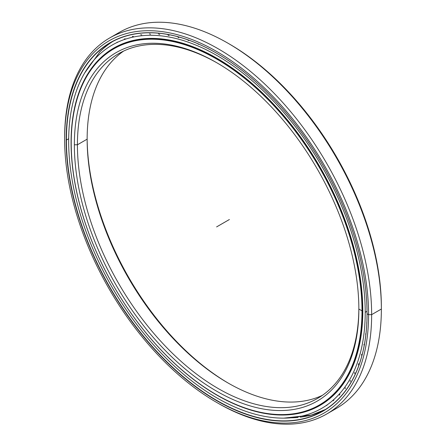 <?xml version="1.0" encoding="UTF-8"?>
<svg xmlns="http://www.w3.org/2000/svg" width="446" height="446" viewBox="0 0 446 446"><rect width="100%" height="100%" fill="white"/><g stroke="black" fill="none" stroke-linecap="round" stroke-linejoin="round"><path stroke-width="0.67" d="M228.625 383.331A201.174 116.15 60 0 1 87.148 138.282A201.174 116.15 -120 0 0 228.625 383.331M87.143 139.163A199.005 114.895 -120 0 0 227.861 382.891A199.005 114.895 -120 0 0 322.38 395.351A199.005 114.895 60 0 1 170.851 336.044A199.005 114.895 60 0 1 87.143 139.163L77.42 144.777A199.005 114.895 -120 0 0 164.29 345.048A199.005 114.895 -120 0 0 317.641 398.362A199.005 114.895 -120 0 0 358.852 308.141A199.005 114.895 60 0 1 217.754 388.282A199.005 114.895 60 0 1 77.42 144.777L74.354 144.777A201.174 116.15 -120 0 0 216.605 391.164A201.174 116.15 -120 0 0 358.857 309.033L358.857 309.033A201.174 116.15 60 0 1 216.605 391.164A201.174 116.15 60 0 1 74.354 144.777A201.174 116.15 60 0 1 216.605 62.646A201.174 116.15 60 0 1 358.857 309.033L358.857 309.033A201.174 116.15 -120 0 0 216.605 62.646A201.174 116.15 -120 0 0 74.354 144.777L77.42 144.777A199.005 114.895 60 0 1 217.375 63.092A199.005 114.895 -120 0 0 118.636 53.676A199.005 114.895 -120 0 0 77.42 144.777L87.143 139.163A199.005 114.895 60 0 1 123.62 51.078A199.005 114.895 -120 0 0 87.143 139.163L87.143 139.163M362.81 310.516L362.247 310.845A205.79 118.814 -120 0 0 216.734 58.805A205.79 118.814 -120 0 0 71.221 142.82A205.79 118.814 60 0 1 113.841 48.614A205.79 118.814 60 0 1 272.417 103.745A205.79 118.814 60 0 1 362.247 310.845L362.81 310.516L362.247 310.845A205.79 118.814 60 0 1 319.626 405.052A205.79 118.814 60 0 1 216.667 394.822A205.79 118.814 -120 0 0 216.728 394.855A205.79 118.814 -120 0 0 362.247 310.845L361.99 310.845A205.606 118.708 60 0 1 216.6 394.782A205.606 118.708 60 0 1 71.221 142.965A205.606 118.708 60 0 1 216.605 59.028A205.606 118.708 60 0 1 361.99 310.845A205.606 118.708 -120 0 0 216.605 59.028A205.606 118.708 -120 0 0 71.221 142.965A205.606 118.708 -120 0 0 216.605 394.782A205.606 118.708 -120 0 0 361.99 310.845L358.857 309.033M126.547 42.325A205.79 118.814 -120 0 0 116.451 47.109A205.79 118.814 60 0 1 126.547 42.325L113.841 48.614M331.428 397.185A205.79 118.814 60 0 1 322.235 403.541A205.79 118.814 -120 0 0 331.428 397.185L319.626 405.052M319.682 412.188A212.681 122.789 60 0 1 308.509 415.711A212.681 122.789 -120 0 0 319.682 412.188M307.556 415.923A212.681 122.789 60 0 1 300.264 417.166A212.681 122.789 -120 0 0 307.556 415.923M297.984 417.417A212.681 122.789 60 0 1 291.5 417.796A212.681 122.789 -120 0 0 297.984 417.417M308.716 415.789A212.575 122.728 -120 0 0 309.964 415.471A212.575 122.728 -120 0 0 319.303 412.344A212.575 122.728 60 0 1 308.716 415.789M112.86 41.411A212.569 122.728 -120 0 0 99.921 51.825A212.569 122.728 -120 0 0 99.207 52.561A212.569 122.728 60 0 1 112.86 41.411M228.631 43.596A214.922 124.088 60 0 1 381.369 307.261L381.369 309.033L371.646 314.647L368.58 314.647L371.646 314.647A217.096 125.343 -120 0 0 218.139 48.759A217.096 125.343 -120 0 0 64.631 137.39L64.631 139.163A214.922 124.088 60 0 1 216.605 51.418A214.922 124.088 60 0 1 368.58 314.647A214.922 124.088 60 0 1 216.6 402.387A214.922 124.088 60 0 1 64.631 139.163L64.631 137.39A217.096 125.343 60 0 1 109.593 38.01A217.096 125.343 60 0 1 276.882 96.169A217.096 125.343 60 0 1 371.646 314.647L381.369 309.033A217.096 125.343 -120 0 0 286.605 90.56A217.096 125.343 -120 0 0 119.316 32.396A217.096 125.343 -120 0 0 114.561 35.39A217.096 125.343 60 0 1 227.861 43.151A217.096 125.343 60 0 1 381.369 309.033L381.369 307.261A214.922 124.088 -120 0 0 229.4 44.037L227.861 43.151M107.586 44.26A214.922 124.088 -120 0 0 106.917 44.918A214.922 124.088 60 0 1 107.586 44.26M308.091 415.94A212.569 122.728 -120 0 0 325.374 409.5A212.569 122.728 60 0 1 308.091 415.94M68.673 138.751L66.421 140.05A212.569 122.728 -120 0 0 159.211 353.973A212.569 122.728 -120 0 0 323.015 410.922A212.569 122.728 -120 0 0 367.041 313.689A212.569 122.728 60 0 1 216.7 400.38A212.569 122.728 60 0 1 66.421 140.05L66.164 140.05A212.753 122.834 -120 0 0 216.605 400.62A212.753 122.834 -120 0 0 367.041 313.761L367.041 313.761A212.753 122.834 -120 0 0 216.605 53.197A212.753 122.834 -120 0 0 66.164 140.05L66.421 140.05A212.569 122.728 60 0 1 216.672 53.23A212.569 122.728 -120 0 0 110.446 42.738A212.569 122.728 -120 0 0 66.421 140.05L68.673 138.751M216.6 402.387L218.139 403.273A217.096 125.343 -120 0 0 371.646 314.647A217.096 125.343 60 0 1 326.684 414.027L336.407 408.413A217.096 125.343 -120 0 0 381.369 309.033A217.096 125.343 60 0 1 331.439 411.034M326.684 414.027A217.096 125.343 60 0 1 217.369 402.827M367.041 313.61L367.041 313.761A212.753 122.834 60 0 1 216.605 400.62A212.753 122.834 60 0 1 66.164 140.05A212.753 122.834 60 0 1 216.605 53.191A212.753 122.834 60 0 1 367.041 313.761L368.58 314.647A214.922 124.088 -120 0 0 216.605 51.418A214.922 124.088 -120 0 0 64.631 139.163A214.922 124.088 -120 0 0 216.605 402.392A214.922 124.088 -120 0 0 368.58 314.647L371.646 314.647L381.369 309.033L381.369 307.261M68.662 141.109A209.692 121.067 60 0 1 112.091 45.113A209.692 121.067 60 0 1 273.682 101.292A209.692 121.067 60 0 1 365.213 312.323L367.025 311.275L365.213 312.323A209.692 121.067 60 0 1 321.783 408.313A209.692 121.067 60 0 1 160.192 352.134A209.692 121.067 60 0 1 68.662 141.109A209.692 121.067 -120 0 0 216.934 397.927A209.692 121.067 -120 0 0 365.213 312.323A209.692 121.067 -120 0 0 216.934 55.499A209.692 121.067 -120 0 0 68.662 141.109M71.221 142.408L71.065 142.497A206.292 119.104 -120 0 0 161.112 350.099A206.292 119.104 -120 0 0 320.083 405.369A206.292 119.104 -120 0 0 362.81 310.934A206.292 119.104 -120 0 0 272.757 103.327A206.292 119.104 -120 0 0 113.791 48.056A206.292 119.104 -120 0 0 71.065 142.497L71.221 142.408M366.723 322.731L366.785 323.673M365.687 333.764L365.809 335.113M363.969 344.295L364.142 345.862M361.572 354.269L361.734 355.858M358.506 363.641L358.517 365.084M354.793 372.377L354.654 373.664M350.445 380.421L350.171 381.559M345.483 387.747L345.081 388.728M339.93 394.32L339.417 395.139M333.809 400.101L333.19 400.764M327.158 405.068L326.433 405.576M317.541 406.568L318.355 406.228M309.992 409.657L310.851 409.45M207.892 48.463L208.672 48.982M197.494 43.585L198.598 44.366M187.353 39.655L188.625 40.592M177.491 36.739L178.785 37.681M167.891 34.916L169.134 35.647M158.536 33.974L159.718 34.493M149.455 33.907L150.575 34.236M140.702 34.727L141.75 34.872M132.311 36.427L133.282 36.394M124.328 39.008L125.215 38.802M116.785 42.454L117.582 42.08M112.18 49.121L111.478 49.662M105.635 54.016L105.033 54.657M71.065 142.497A206.292 119.104 60 0 1 216.934 58.275A206.292 119.104 60 0 1 362.81 310.934A206.292 119.104 60 0 1 216.934 395.15A206.292 119.104 60 0 1 71.065 142.497M229.395 219.521L216.605 226.908M326.394 409.054L325.022 409.768L326.388 409.054M311.135 415.154L325.374 409.5M99.921 51.825L84.629 73.027M283.862 418.136L311.531 415.042M119.316 32.396L109.593 38.01"/></g></svg>
